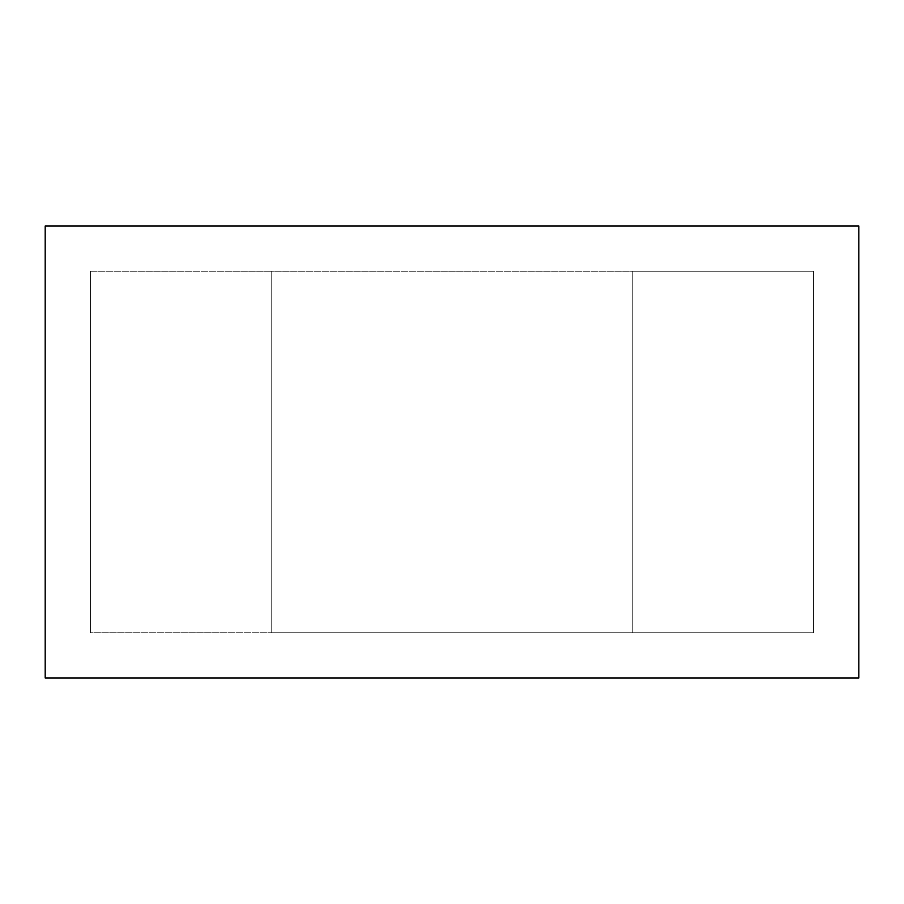 <?xml version="1.0" encoding="UTF-8"?>
<svg xmlns="http://www.w3.org/2000/svg" width="904" height="904" viewBox="0 0 904 904"><rect width="100%" height="100%" fill="white"/><g stroke="black" fill="none" stroke-linecap="round" stroke-linejoin="round"><path stroke-width="0.68" stroke-dasharray="4.52 3.39" d="M45.2 226L45.2 678L45.2 226L858.8 226L858.8 678L45.2 678L858.8 678L858.8 226L45.2 226M632.8 271.2L632.8 632.8L632.8 271.2L632.8 632.8L271.2 632.8L271.2 271.2L632.8 271.2L271.2 271.2L271.2 632.8L271.2 271.2L271.2 632.8L632.8 632.8L632.8 271.2L271.2 271.2L813.6 271.2L813.6 632.8L271.2 632.8L813.6 632.8L632.8 632.8L632.8 271.2L813.6 271.2L632.8 271.2L632.8 632.8L813.6 632.8L813.6 271.2L632.8 271.2L632.8 632.8L632.8 271.2M90.4 271.2L271.2 271.2L90.4 271.2L271.2 271.2L271.2 632.8L90.4 632.8L90.4 271.2L90.4 632.8L271.2 632.8L90.4 632.8L271.2 632.8L271.2 271.2L90.4 271.2L90.4 632.8L90.4 271.2M271.2 271.2L271.2 632.8L271.2 271.2M813.6 632.8L813.6 271.2L813.6 632.8"/><path stroke-width="1.36" d="M45.2 678L45.2 226L45.2 678L858.8 678L858.8 226L858.8 678L45.2 678M858.8 226L45.2 226L858.8 226"/></g></svg>
